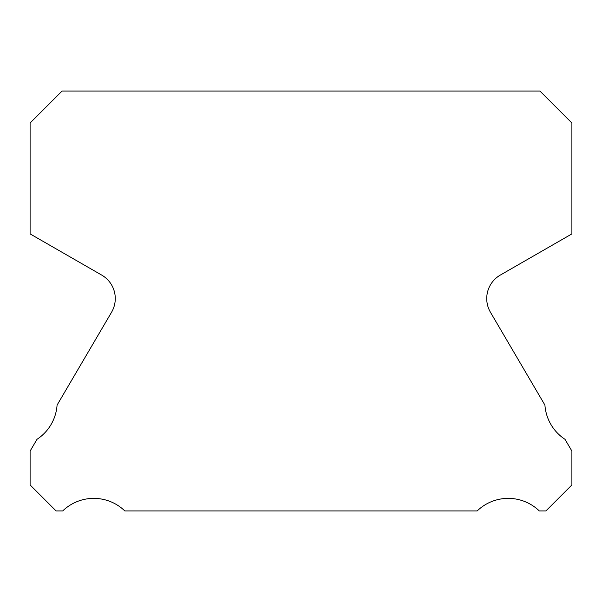 <?xml version="1.0" encoding="UTF-8"?>
<svg xmlns="http://www.w3.org/2000/svg" width="602" height="602" viewBox="0 0 602 602"><rect width="100%" height="100%" fill="white"/><g stroke="black" fill="none" stroke-linecap="round" stroke-linejoin="round"><path stroke-width="0.9" d="M490.457 312.272A27.09 27.09 0 0 1 500.277 275.099L571.9 233.9L571.9 123.019L539.934 91.052L62.066 91.052L30.1 123.019L30.1 233.9L101.723 275.099A27.09 27.09 0 0 1 111.543 312.272L57.077 405.101A44.698 44.698 0 0 1 37 439.317L30.1 451.079L30.1 484.941L56.106 510.947L62.683 510.947A44.698 44.698 0 0 1 124.84 510.947L477.16 510.947A44.698 44.698 0 0 1 539.317 510.947L545.894 510.947L571.9 484.941L571.9 451.079L565 439.317A44.698 44.698 0 0 1 544.923 405.101L490.457 312.272"/></g></svg>
